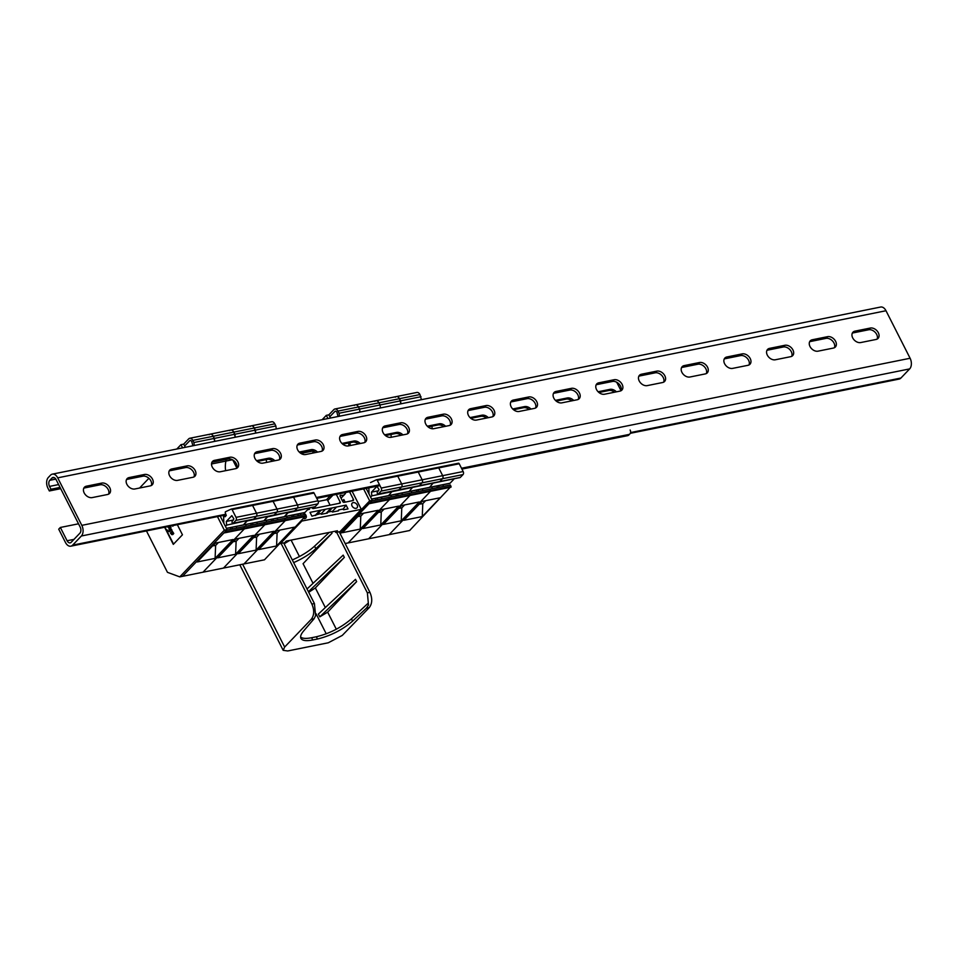 <?xml version="1.0" encoding="UTF-8"?>
<svg xmlns="http://www.w3.org/2000/svg" width="958" height="958" viewBox="0 0 958 958"><rect width="100%" height="100%" fill="white"/><g stroke="black" fill="none" stroke-linecap="round" stroke-linejoin="round"><path stroke-width="1.44" d="M280.143 543.39L284.55 542.815L286.191 541.102L337.42 530.768L335.791 532.48L335.156 531.223M335.791 532.48L340.054 531.618L361.298 509.357L352.113 491.238M301.387 521.14L361.298 509.357M301.531 521.415L280.287 543.677M326.175 513.296L331.037 508.135L325.049 509.333L310.009 512.374L311.937 516.17L320.367 513.632L321.433 514.254L327.408 513.057L327.708 512.159L331.468 511.392L332.534 512.015L338.509 510.818L338.809 509.919L342.569 509.153L343.635 509.776L348.005 508.902L346.077 505.094L331.037 508.135M342.952 509.381L346.077 505.094M300.968 453.445L312.943 451.026M309.302 507.991L309.458 508.291A1.126 0.802 43.7 0 1 309.087 509.416L307.554 509.728M349.55 491.753L353.442 499.417A1.126 0.802 43.7 0 1 353.071 500.543L344.102 502.351A1.126 0.802 43.7 0 1 342.76 501.573L340.138 496.388A1.126 0.802 43.7 0 1 340.844 495.262A6.73 4.79 43.7 0 0 344.844 494.22A6.73 4.79 43.7 0 0 345.742 492.52M303.039 512.973A3.365 2.395 -136.3 0 1 305.901 515.188A3.365 2.395 -136.3 0 1 305.83 518.122A3.365 2.395 -136.3 0 1 303.77 518.637M300.477 515.224A3.365 2.395 -136.3 0 1 300.956 513.476A3.365 2.395 -136.3 0 1 301.075 513.368M353.179 502.615A3.365 2.395 -136.3 0 1 356.783 504.315A3.365 2.395 -136.3 0 1 357.059 507.788A3.365 2.395 -136.3 0 1 352.975 507.201A3.365 2.395 -136.3 0 1 352.185 503.142A3.365 2.395 -136.3 0 1 353.179 502.615M297.782 514.027L298.585 515.608M311.865 507.465L312.021 507.776A1.126 0.802 43.7 0 0 313.362 508.554L339.827 503.213A1.126 0.802 43.7 0 0 340.198 502.088L336.318 494.424M330.091 505.177L327.756 500.579A1.126 0.802 43.7 0 0 326.415 499.801L318.248 501.453M342.03 500.124L342.713 500.519A1.126 0.802 43.7 0 0 343.826 499.549L345.143 502.148M319.936 510.375L315.074 515.536M316.607 514.398L315.637 515.428M327.708 512.159L326.738 513.189M338.809 509.919L337.839 510.949M324.87 509.896L320.93 513.967M320.595 510.758L317.326 514.254M328.426 512.015L331.696 508.518M332.031 511.728L335.971 507.656M356.639 581.626L319.768 616.856L318.367 614.078L355.478 579.351L356.639 581.626L327.66 612.162L319.768 616.856M307.027 588.966L343.18 555.125L344.341 557.4L315.362 587.925L309.254 591.936M339.204 531.786L369.932 592.367C372.53 598.499 372.303 603.576 369.249 607.611L342.269 635.417L328.283 642.782L287.735 650.961L283.185 650.338L284.646 647.045L311.254 619.311L314.104 618.736L315.601 615.695L314.428 603.564L283.7 542.982M314.104 618.736L303.614 630.999C300.98 634.112 300.082 636.579 300.92 638.375C302.297 640.686 306.237 641.225 312.751 639.98L317.493 639.022C330.75 635.765 342.449 629.801 352.592 621.119L366.399 608.186L368.507 605.025L367.764 603.576L351.442 618.856C341.311 627.538 329.612 633.513 316.344 636.771L317.493 639.022M316.344 636.771L311.601 637.729C306.225 638.77 302.56 638.567 300.608 637.118M336.641 532.301L367.381 592.882L368.507 605.025M331.444 531.977L332.055 533.175L303.075 563.699L313.038 583.338M311.254 619.311C314.272 615.287 314.475 610.21 311.877 604.079L281.137 543.509M329.265 532.409L314.559 546.168C308.811 551.389 301.387 555.987 292.298 559.939M293.651 562.609C302.728 558.61 310.117 553.964 315.829 548.671L332.055 533.175M344.341 557.4L308.428 591.721M289.807 540.372L284.67 543.473M134.898 488.975L150.262 485.874A6.73 4.79 43.7 0 0 152.238 484.82A6.73 4.79 43.7 0 0 151.699 477.862A6.73 4.79 43.7 0 0 144.478 474.473L129.114 477.575A6.73 4.79 43.7 0 0 127.139 478.629A6.73 4.79 43.7 0 0 127.677 485.586A6.73 4.79 43.7 0 0 134.898 488.975M220.292 471.755L235.656 468.654A6.73 4.79 43.7 0 0 237.632 467.6A6.73 4.79 43.7 0 0 237.093 460.642A6.73 4.79 43.7 0 0 229.872 457.253L214.496 460.355A6.73 4.79 43.7 0 0 212.52 461.409A6.73 4.79 43.7 0 0 213.071 468.354A6.73 4.79 43.7 0 0 220.292 471.755M305.674 454.523L321.05 451.422A6.73 4.79 43.7 0 0 323.026 450.368A6.73 4.79 43.7 0 0 322.487 443.41A6.73 4.79 43.7 0 0 315.266 440.021L299.89 443.123A6.73 4.79 43.7 0 0 297.914 444.177A6.73 4.79 43.7 0 0 298.453 451.134A6.73 4.79 43.7 0 0 305.674 454.523M391.068 437.303L406.443 434.202A6.73 4.79 43.7 0 0 408.419 433.148A6.73 4.79 43.7 0 0 407.869 426.19A6.73 4.79 43.7 0 0 400.66 422.801L385.284 425.891A6.73 4.79 43.7 0 0 383.308 426.945A6.73 4.79 43.7 0 0 383.847 433.902A6.73 4.79 43.7 0 0 391.068 437.303M476.461 420.071L491.825 416.969A6.73 4.79 43.7 0 0 493.801 415.916A6.73 4.79 43.7 0 0 493.262 408.958A6.73 4.79 43.7 0 0 486.041 405.569L470.677 408.671A6.73 4.79 43.7 0 0 468.701 409.725A6.73 4.79 43.7 0 0 469.24 416.682A6.73 4.79 43.7 0 0 476.461 420.071M561.855 402.851L577.219 399.749A6.73 4.79 43.7 0 0 579.195 398.696A6.73 4.79 43.7 0 0 578.656 391.738A6.73 4.79 43.7 0 0 571.435 388.337L556.059 391.439A6.73 4.79 43.7 0 0 554.083 392.493A6.73 4.79 43.7 0 0 554.634 399.45A6.73 4.79 43.7 0 0 561.855 402.851M647.237 385.619L662.613 382.517A6.73 4.79 43.7 0 0 664.589 381.464A6.73 4.79 43.7 0 0 664.05 374.506A6.73 4.79 43.7 0 0 656.829 371.117L641.453 374.219A6.73 4.79 43.7 0 0 639.477 375.273A6.73 4.79 43.7 0 0 640.016 382.23A6.73 4.79 43.7 0 0 647.237 385.619M732.63 368.387L748.006 365.297A6.73 4.79 43.7 0 0 749.982 364.232A6.73 4.79 43.7 0 0 749.431 357.286A6.73 4.79 43.7 0 0 742.222 353.885L726.847 356.987A6.73 4.79 43.7 0 0 724.871 358.041A6.73 4.79 43.7 0 0 725.41 364.998A6.73 4.79 43.7 0 0 732.63 368.387M818.024 351.167L833.388 348.065A6.73 4.79 43.7 0 0 835.364 347.012A6.73 4.79 43.7 0 0 834.825 340.054A6.73 4.79 43.7 0 0 827.604 336.665L812.24 339.767A6.73 4.79 43.7 0 0 810.264 340.82A6.73 4.79 43.7 0 0 810.803 347.778A6.73 4.79 43.7 0 0 818.024 351.167M81.813 525.355L57.708 477.838A7.856 4.946 -101.4 0 0 52.343 474.138A7.856 4.946 -101.4 0 0 50.523 475.18L48.343 477.467A7.856 4.946 -101.4 0 0 47.9 488.113L49.349 490.963L50.978 489.251L49.529 486.401A4.491 2.826 78.6 0 1 49.78 480.317L51.96 478.03A4.491 2.826 78.6 0 1 53.001 477.443A4.491 2.826 78.6 0 1 56.067 479.551L80.173 527.068A4.491 2.826 78.6 0 1 79.921 533.151L71.203 542.276A4.491 2.826 78.6 0 1 70.162 542.875A4.491 2.826 78.6 0 1 67.096 540.755L60.354 527.463L58.713 529.175L65.467 542.467A7.856 4.946 -101.4 0 0 70.832 546.18A7.856 4.946 -101.4 0 0 72.652 545.126L81.37 536.001A7.856 4.946 -101.4 0 0 81.813 525.355L910.1 358.256L885.994 310.739A7.856 4.946 -101.4 0 0 880.63 307.039L52.343 474.138M860.715 342.557L876.091 339.455A6.73 4.79 43.7 0 0 878.067 338.402A6.73 4.79 43.7 0 0 877.528 331.444A6.73 4.79 43.7 0 0 870.307 328.055L854.931 331.145A6.73 4.79 43.7 0 0 852.955 332.21A6.73 4.79 43.7 0 0 853.494 339.156A6.73 4.79 43.7 0 0 860.715 342.557M775.321 359.777L790.697 356.675A6.73 4.79 43.7 0 0 792.673 355.622A6.73 4.79 43.7 0 0 792.134 348.664A6.73 4.79 43.7 0 0 784.913 345.275L769.537 348.377A6.73 4.79 43.7 0 0 767.562 349.43A6.73 4.79 43.7 0 0 768.112 356.388A6.73 4.79 43.7 0 0 775.321 359.777M689.94 377.009L705.304 373.907A6.73 4.79 43.7 0 0 707.279 372.854A6.73 4.79 43.7 0 0 706.741 365.896A6.73 4.79 43.7 0 0 699.52 362.507L684.156 365.609A6.73 4.79 43.7 0 0 682.18 366.663A6.73 4.79 43.7 0 0 682.719 373.608A6.73 4.79 43.7 0 0 689.94 377.009M604.546 394.229L619.91 391.127A6.73 4.79 43.7 0 0 621.898 390.074A6.73 4.79 43.7 0 0 621.347 383.116A6.73 4.79 43.7 0 0 614.126 379.727L598.762 382.829A6.73 4.79 43.7 0 0 596.786 383.883A6.73 4.79 43.7 0 0 597.325 390.84A6.73 4.79 43.7 0 0 604.546 394.229M519.152 411.461L534.528 408.359A6.73 4.79 43.7 0 0 536.504 407.306A6.73 4.79 43.7 0 0 535.965 400.348A6.73 4.79 43.7 0 0 528.744 396.959L513.368 400.061A6.73 4.79 43.7 0 0 511.392 401.115A6.73 4.79 43.7 0 0 511.931 408.06A6.73 4.79 43.7 0 0 519.152 411.461M433.758 428.681L449.134 425.58A6.73 4.79 43.7 0 0 451.11 424.526A6.73 4.79 43.7 0 0 450.571 417.58A6.73 4.79 43.7 0 0 443.35 414.179L427.975 417.281A6.73 4.79 43.7 0 0 425.999 418.335A6.73 4.79 43.7 0 0 426.538 425.292A6.73 4.79 43.7 0 0 433.758 428.681M348.377 445.913L363.741 442.812A6.73 4.79 43.7 0 0 365.716 441.758A6.73 4.79 43.7 0 0 365.178 434.8A6.73 4.79 43.7 0 0 357.957 431.411L342.593 434.513A6.73 4.79 43.7 0 0 340.617 435.567A6.73 4.79 43.7 0 0 341.156 442.524A6.73 4.79 43.7 0 0 348.377 445.913M262.983 463.133L278.347 460.032A6.73 4.79 43.7 0 0 280.323 458.978A6.73 4.79 43.7 0 0 279.784 452.032A6.73 4.79 43.7 0 0 272.563 448.631L257.199 451.733A6.73 4.79 43.7 0 0 255.223 452.787A6.73 4.79 43.7 0 0 255.762 459.744A6.73 4.79 43.7 0 0 262.983 463.133M177.589 480.365L192.965 477.264A6.73 4.79 43.7 0 0 194.941 476.21A6.73 4.79 43.7 0 0 194.402 469.252A6.73 4.79 43.7 0 0 187.181 465.863L171.805 468.965A6.73 4.79 43.7 0 0 169.829 470.019A6.73 4.79 43.7 0 0 170.368 476.976A6.73 4.79 43.7 0 0 177.589 480.365M92.196 497.597L107.571 494.496A6.73 4.79 43.7 0 0 109.547 493.442A6.73 4.79 43.7 0 0 109.008 486.484A6.73 4.79 43.7 0 0 101.787 483.083L86.412 486.185A6.73 4.79 43.7 0 0 84.436 487.239A6.73 4.79 43.7 0 0 84.975 494.196A6.73 4.79 43.7 0 0 92.196 497.597M151.268 485.538A6.73 4.79 43.7 0 0 149.532 478.94A6.73 4.79 43.7 0 0 142.85 476.186L127.474 479.287A6.73 4.79 43.7 0 0 126.468 479.635M236.662 468.306A6.73 4.79 43.7 0 0 234.926 461.708A6.73 4.79 43.7 0 0 228.243 458.966L212.868 462.067A6.73 4.79 43.7 0 0 211.862 462.403M322.056 451.086A6.73 4.79 43.7 0 0 320.319 444.488A6.73 4.79 43.7 0 0 313.625 441.734L298.261 444.835A6.73 4.79 43.7 0 0 297.255 445.183M407.449 433.854A6.73 4.79 43.7 0 0 405.713 427.256A6.73 4.79 43.7 0 0 399.019 424.502L383.643 427.603A6.73 4.79 43.7 0 0 382.637 427.951M492.843 416.634A6.73 4.79 43.7 0 0 491.095 410.024A6.73 4.79 43.7 0 0 484.413 407.282L469.037 410.383A6.73 4.79 43.7 0 0 468.031 410.719M578.225 399.402A6.73 4.79 43.7 0 0 576.488 392.804A6.73 4.79 43.7 0 0 569.806 390.05L554.431 393.151A6.73 4.79 43.7 0 0 553.425 393.499M663.619 382.17A6.73 4.79 43.7 0 0 661.882 375.572A6.73 4.79 43.7 0 0 655.188 372.83L639.824 375.931A6.73 4.79 43.7 0 0 638.818 376.266M749.012 364.95A6.73 4.79 43.7 0 0 747.276 358.352A6.73 4.79 43.7 0 0 740.582 355.598L725.218 358.699A6.73 4.79 43.7 0 0 724.2 359.046M834.406 347.718A6.73 4.79 43.7 0 0 832.658 341.12A6.73 4.79 43.7 0 0 825.976 338.378L810.6 341.479A6.73 4.79 43.7 0 0 809.594 341.814M877.097 339.108A6.73 4.79 43.7 0 0 875.361 332.51A6.73 4.79 43.7 0 0 868.666 329.768L853.303 332.857A6.73 4.79 43.7 0 0 852.285 333.204M791.703 356.34A6.73 4.79 43.7 0 0 789.967 349.742A6.73 4.79 43.7 0 0 783.273 346.988L767.909 350.089A6.73 4.79 43.7 0 0 766.903 350.436M706.309 373.56A6.73 4.79 43.7 0 0 704.573 366.962A6.73 4.79 43.7 0 0 697.891 364.22L682.515 367.321A6.73 4.79 43.7 0 0 681.509 367.656M620.928 390.792A6.73 4.79 43.7 0 0 619.191 384.194A6.73 4.79 43.7 0 0 612.497 381.44L597.121 384.541A6.73 4.79 43.7 0 0 596.115 384.888M535.534 408.012A6.73 4.79 43.7 0 0 533.798 401.414A6.73 4.79 43.7 0 0 527.104 398.672L511.74 401.773A6.73 4.79 43.7 0 0 510.722 402.109M450.14 425.244A6.73 4.79 43.7 0 0 448.404 418.646A6.73 4.79 43.7 0 0 441.71 415.892L426.346 418.993A6.73 4.79 43.7 0 0 425.34 419.341M364.747 442.464A6.73 4.79 43.7 0 0 363.01 435.866A6.73 4.79 43.7 0 0 356.328 433.124L340.952 436.225A6.73 4.79 43.7 0 0 339.946 436.561M279.365 459.696A6.73 4.79 43.7 0 0 277.616 453.098A6.73 4.79 43.7 0 0 270.934 450.344L255.558 453.445A6.73 4.79 43.7 0 0 254.553 453.793M193.971 476.916A6.73 4.79 43.7 0 0 192.235 470.318A6.73 4.79 43.7 0 0 185.541 467.576L170.177 470.677A6.73 4.79 43.7 0 0 169.159 471.013M108.577 494.148A6.73 4.79 43.7 0 0 106.841 487.55A6.73 4.79 43.7 0 0 100.147 484.796L84.783 487.897A6.73 4.79 43.7 0 0 83.777 488.245M630.328 433.303L899.119 379.081A7.856 4.946 -101.4 0 0 900.939 378.027L909.657 368.902A7.856 4.946 -101.4 0 0 910.1 358.256M60.701 488.676L49.349 490.963M60.067 487.418L50.978 489.251M78.52 523.798L60.354 527.463M217.454 516.601L224.34 530.193L179.781 576.884L203 572.201L244.362 528.876L203 572.201L223.489 568.07L264.851 524.745L223.489 568.07L243.991 563.939L285.34 520.601L243.991 563.939L264.48 559.807L305.865 515.703L305.147 514.278L243.667 526.684L244.386 528.109L224.759 532.073M305.841 516.47L244.362 528.876L244.386 528.109L244.362 528.876L223.861 533.007L182.499 576.345L227.082 529.642L220.184 516.051M209.203 434.74A4.491 2.826 78.6 0 1 210.245 434.142A4.491 2.826 78.6 0 1 213.311 436.249L214.784 441.375L214.388 438.393L193.899 442.524L194.282 445.506M232.447 459.756L225.92 461.073A2.239 1.413 78.6 0 0 225.849 459.445A2.239 1.413 78.6 0 1 225.92 461.073A19.855 12.514 -101.4 0 0 225.609 470.677A19.855 12.514 -101.4 0 1 225.92 461.073L211.514 463.983M318.008 500.818A2.239 1.413 78.6 0 1 317.876 503.86L315.158 506.71L294.657 510.842L297.387 507.991A2.239 1.413 78.6 0 0 297.507 504.95L293.567 497.178A1.126 0.707 -101.4 0 0 292.801 496.651L313.29 492.52A1.126 0.707 -101.4 0 1 314.056 493.047L318.008 500.818L256.528 513.213L252.577 505.441A1.126 0.707 -101.4 0 0 251.714 504.95L231.429 509.045M314.056 493.047L293.567 497.178L297.507 504.95A2.239 1.413 78.6 0 1 297.387 507.991L294.657 510.842A1.126 0.707 78.6 0 1 294.405 510.997A1.126 0.707 78.6 0 0 294.657 510.842L253.678 519.116L256.397 516.254A2.239 1.413 78.6 0 0 256.528 513.213A2.239 1.413 78.6 0 1 256.397 516.254L235.907 520.398L233.177 523.248A1.126 0.707 78.6 0 1 232.219 521.344L233.884 518.877L231.824 515.644L226.292 521.439L226.651 525.14L225.441 526.409M315.158 506.71A1.126 0.707 78.6 0 1 314.895 506.854L273.904 515.129A1.126 0.707 78.6 0 0 274.168 514.973L276.886 512.123A2.239 1.413 78.6 0 0 277.018 509.081L273.078 501.309L277.018 509.081A2.239 1.413 78.6 0 1 276.886 512.123L274.168 514.973A1.126 0.707 78.6 0 1 273.904 515.129L253.415 519.26A1.126 0.707 78.6 0 0 253.678 519.116A1.126 0.707 78.6 0 1 253.116 519.224M242.865 525.008A1.126 0.707 -101.4 0 0 243.428 524.9L247.104 520.529L226.651 525.14M236.925 528.05L236.135 526.469L236.925 528.05M236.027 517.356L232.087 509.584L252.577 505.441A1.126 0.707 -101.4 0 0 251.81 504.914L272.312 500.783A1.126 0.707 -101.4 0 1 273.078 501.309A1.126 0.707 -101.4 0 0 272.312 500.783L292.801 496.651A1.126 0.707 -101.4 0 1 293.567 497.178L252.577 505.441L256.528 513.213L236.027 517.356A2.239 1.413 78.6 0 1 235.907 520.398M232.087 509.584A1.126 0.707 -101.4 0 0 231.213 509.081L225.358 511.835M223.849 523.272L223.573 515.703L224.16 515.081L225.034 516.793L226.292 515.476L225.214 512.566M176.799 449.027L180.954 444.68L183.697 444.117L188.702 438.872A4.491 2.826 78.6 0 1 189.744 438.273A4.491 2.826 78.6 0 1 192.809 440.393L193.899 442.524M192.893 445.781L191.72 441.53A2.239 1.413 -101.4 0 0 190.187 440.476A2.239 1.413 -101.4 0 0 189.672 440.776L184.654 446.021M231.812 527.343L232.602 528.924M230.1 527.69L230.902 529.259M233.524 519.978L226.292 521.439M215.55 543.066L212.413 546.096M218.46 542.491L215.634 545.449L212.64 545.856M215.095 558.37L233.081 539.534L215.227 543.138L197.252 561.975L215.095 558.37L215.634 545.449M226.004 514.709L224.16 515.081M305.865 515.703L285.376 519.847L285.34 520.601L284.658 518.422L285.376 519.847L264.887 523.978L264.851 524.745L264.157 522.553L264.887 523.978L244.386 528.109L243.667 526.684L226.615 530.133M179.781 576.884L167.458 572.333L146.454 530.924M139.581 488.029L148.885 478.281M183.697 444.117L185.313 447.314M180.954 444.68L182.583 447.865M224.34 530.193L227.082 529.642M164.62 527.259L173.302 544.372L182.451 534.792L177.338 524.685M164.956 527.187L173.554 544.12M173.111 525.547L172.871 526.229L172.572 525.655M171.925 531.283L173.218 532.6L173.087 534.313L171.757 534.636L170.428 533.055L170.919 532.409L172.56 533.822L172.272 531.211L173.757 533.462L172.62 534.636M171.099 532.397L172.799 533.558M166.86 529.81L168.357 531.259L171.243 529.654L170.536 528.648L171.638 529.487L169.051 531.666L166.86 529.81L168.56 531.199M170.536 528.648L171.937 530.169L169.255 531.618M167.638 526.649L171.015 527.583C169.195 528.086 168.8 528.768 169.817 529.63L169.099 527.63L167.087 526.756M167.973 526.577L169.638 527.379M170.308 526.996L171.015 527.583M170.668 527.642C168.859 528.157 168.464 528.84 169.47 529.702L169.817 529.63M172.452 533.929L170.991 533.103L172.26 534.109M172.787 533.857L171.446 532.947M322.139 419.712L326.295 415.353L328.857 414.838L330.474 418.023M343.659 444.009L344.245 445.159M366.172 488.4L372.243 500.351L340.258 533.869L369.058 502.962M363.609 488.915L369.68 500.866L339.539 532.456M369.68 500.866L372.243 500.351M326.295 415.353L327.911 418.55M272.934 461.133A6.73 4.79 43.7 0 0 267.318 459.409L257.367 461.409M274.85 460.738A6.73 4.79 43.7 0 0 268.408 458.259L256.54 460.654M315.625 452.523A6.73 4.79 43.7 0 0 310.021 450.787L300.07 452.799M317.541 452.128A6.73 4.79 43.7 0 0 311.111 449.649L299.243 452.044M358.328 443.901A6.73 4.79 43.7 0 0 352.712 442.177L342.76 444.189M360.244 443.518A6.73 4.79 43.7 0 0 353.801 441.039L341.934 443.434M401.019 435.291A6.73 4.79 43.7 0 0 395.403 433.567L385.451 435.567M402.935 434.908A6.73 4.79 43.7 0 0 396.492 432.417L384.625 434.812M443.71 426.681A6.73 4.79 43.7 0 0 438.105 424.945L428.154 426.957M445.626 426.286A6.73 4.79 43.7 0 0 439.195 423.807L427.328 426.202M486.413 418.059A6.73 4.79 43.7 0 0 480.796 416.335L470.845 418.347M488.329 417.676A6.73 4.79 43.7 0 0 481.886 415.197L470.019 417.592M529.103 409.449A6.73 4.79 43.7 0 0 523.499 407.725L513.548 409.737M531.019 409.066A6.73 4.79 43.7 0 0 524.589 406.587L512.71 408.982M571.794 400.839A6.73 4.79 43.7 0 0 566.19 399.115L556.239 401.115M573.722 400.456A6.73 4.79 43.7 0 0 567.28 397.965L555.412 400.36M616.413 391.834A6.73 4.79 43.7 0 0 609.971 389.355L598.103 391.75M616.724 382.242L620.988 390.648M630.125 430.034A4.491 3.185 -136.3 0 1 629.957 433.83A4.491 3.185 -136.3 0 1 628.628 434.525L461.505 468.246M379.524 484.784L316.344 497.525M628.628 434.525L627.55 435.674L461.924 469.085M379.955 485.622L316.763 498.364M627.55 435.674A4.491 3.185 43.7 0 0 628.867 434.968L629.957 433.83M614.497 392.229A6.73 4.79 43.7 0 0 608.881 390.493L598.93 392.505M236.818 467.923L232.758 459.936M438.453 485.658L439.255 487.227M436.74 485.993L437.543 487.574M463.169 471.528L442.68 475.659L438.728 467.887A1.126 0.707 -101.4 0 0 437.962 467.36L458.463 463.229A1.126 0.707 -101.4 0 1 459.229 463.756L463.169 471.528A2.239 1.413 78.6 0 1 463.037 474.569L460.319 477.419A1.126 0.707 78.6 0 1 459.756 477.539M460.319 477.419L439.83 481.563A1.126 0.707 78.6 0 1 439.267 481.67M451.038 486.424L409.641 530.516L389.152 534.648L430.513 491.322L429.819 489.131L450.308 484.999L451.038 486.424L369.92 502.782M395.355 397.187A4.491 2.826 78.6 0 1 396.396 396.588L416.886 392.457A4.491 2.826 78.6 0 1 419.951 394.564L421.424 399.678M431.998 426.178A19.855 12.514 -101.4 0 0 432.214 428.753M458.463 463.229A1.126 0.707 -101.4 0 0 458.355 463.265L438.069 467.36M453.745 478.844L371.824 495.849L370.602 497.118M449.518 483.323A1.126 0.707 -101.4 0 0 450.068 483.215L453.793 479.311M443.578 486.353L442.776 484.784M429.016 487.454A1.126 0.707 -101.4 0 0 429.579 487.347L433.256 482.976L429.579 487.347L409.09 491.478L412.766 487.119L409.09 491.478L388.589 495.609L392.265 491.25L388.589 495.609L371.584 499.046M459.229 463.756L438.728 467.887L442.68 475.659A2.239 1.413 78.6 0 1 442.548 478.701L439.83 481.563L442.548 478.701L381.068 491.107L378.338 493.957A1.126 0.707 78.6 0 1 377.38 492.065L379.045 489.586L376.985 486.353L371.464 492.149L371.824 495.849M463.037 474.569L442.548 478.701A2.239 1.413 78.6 0 0 442.68 475.659L422.179 479.802L418.239 472.031L438.728 467.887A1.126 0.707 -101.4 0 0 437.866 467.396L417.58 471.492M419.951 394.564L399.462 398.696A4.491 2.826 78.6 0 0 396.396 396.588A4.491 2.826 78.6 0 1 399.462 398.696L400.935 403.809L400.54 400.839L380.051 404.971L380.434 407.952L380.051 404.971L359.549 409.102L359.945 412.084L359.549 409.102L339.06 413.233L339.443 416.215M422.286 488.915L423.077 490.496L422.286 488.915M431.675 487.023L432.477 488.592M422.203 501.381L419.053 504.411M425.615 500.699L422.789 503.657L419.281 504.159M422.262 516.578L440.237 497.741L421.879 501.453L403.893 520.29L422.262 516.578L422.789 503.657M421.029 396.696L400.54 400.839L399.462 398.696L378.961 402.839L380.051 404.971L378.961 402.839L358.472 406.97L359.549 409.102L358.472 406.97L337.97 411.102L339.06 413.233M371.776 500.842L429.819 489.131L430.513 491.322L410.012 495.454L409.329 493.262L410.012 495.454L389.523 499.585L388.828 497.406L389.523 499.585L369.034 503.716M345.155 543.533L348.161 542.923L389.523 499.585L348.161 542.923L368.65 538.791L410.012 495.454L368.65 538.791L389.152 534.648L430.513 491.322L451.002 487.179M460.056 477.575L439.566 481.706A1.126 0.707 78.6 0 0 439.83 481.563L419.329 485.694L422.059 482.844A2.239 1.413 78.6 0 0 422.179 479.802L418.239 472.031A1.126 0.707 -101.4 0 0 417.472 471.504L437.962 467.36A1.126 0.707 -101.4 0 0 437.866 467.396M408.527 491.598A1.126 0.707 -101.4 0 0 408.826 491.634L429.316 487.49A1.126 0.707 -101.4 0 0 429.579 487.347L450.068 483.215M408.826 491.634A1.126 0.707 -101.4 0 0 409.09 491.478A1.126 0.707 -101.4 0 1 408.826 491.634L388.325 495.765A1.126 0.707 -101.4 0 0 388.589 495.609A1.126 0.707 -101.4 0 1 388.038 495.729M439.566 481.706L419.077 485.838A1.126 0.707 78.6 0 0 419.329 485.694L398.839 489.825L401.558 486.975A2.239 1.413 78.6 0 0 401.689 483.934L422.179 479.802A2.239 1.413 78.6 0 1 422.059 482.844L419.329 485.694A1.126 0.707 78.6 0 1 418.778 485.802M378.338 493.957L398.839 489.825A1.126 0.707 78.6 0 1 398.576 489.981A1.126 0.707 78.6 0 0 398.839 489.825L401.558 486.975A2.239 1.413 78.6 0 0 401.689 483.934L381.188 488.065L377.248 480.293L397.75 476.162A1.126 0.707 -101.4 0 0 396.983 475.635A1.126 0.707 -101.4 0 1 397.75 476.162L401.689 483.934L397.75 476.162L418.239 472.031A1.126 0.707 -101.4 0 0 417.365 471.528L397.091 475.623M391.02 434.453A19.855 12.514 -101.4 0 0 391.259 437.255A19.855 12.514 -101.4 0 1 391.02 434.453M374.853 401.318A4.491 2.826 78.6 0 1 375.895 400.719A4.491 2.826 78.6 0 1 378.961 402.839A4.491 2.826 78.6 0 0 375.895 400.719L355.406 404.851A4.491 2.826 78.6 0 1 358.472 406.97A4.491 2.826 78.6 0 0 355.406 404.851L334.905 408.994A4.491 2.826 78.6 0 1 337.97 411.102M401.785 493.047L402.588 494.627L401.785 493.047M417.963 489.789L418.754 491.37M416.251 490.137L417.053 491.705M411.186 491.155L411.976 492.735M401.701 505.513L398.564 508.542M404.611 504.938L401.785 507.896L398.791 508.303M401.246 520.817L419.233 501.98L401.378 505.584L383.404 524.421L401.246 520.817L401.785 507.896M377.248 480.293A1.126 0.707 -101.4 0 0 376.482 479.766L417.472 471.504A1.126 0.707 -101.4 0 0 417.365 471.528M396.875 475.671A1.126 0.707 -101.4 0 1 396.983 475.635A1.126 0.707 -101.4 0 0 396.875 475.671L376.59 479.754M354.364 405.45A4.491 2.826 78.6 0 1 355.406 404.851M381.296 497.19L382.098 498.759L381.296 497.19M397.462 493.921L398.265 495.502M395.762 494.268L396.552 495.849M390.684 495.286L391.487 496.867M381.212 509.656L378.063 512.674M384.11 509.069L381.284 512.027L378.302 512.434M380.757 524.948L398.732 506.111L380.889 509.716L362.914 528.553L380.757 524.948L381.284 512.027M419.077 485.838L398.576 489.981A1.126 0.707 78.6 0 1 398.277 489.945M381.188 488.065A2.239 1.413 78.6 0 1 381.068 491.107M376.482 479.766A1.126 0.707 -101.4 0 0 376.386 479.802L370.53 482.545M369.01 493.993L368.866 487.85M350.029 442.716A19.855 12.514 -101.4 0 0 350.269 445.53M328.857 414.838L333.875 409.581A4.491 2.826 78.6 0 1 334.905 408.994M338.054 416.502L336.893 412.251A2.239 1.413 -101.4 0 0 335.348 411.186A2.239 1.413 -101.4 0 0 334.833 411.485L329.815 416.742M348.604 443.003A22.094 13.927 -101.4 0 0 348.88 445.805M376.973 498.052L377.775 499.633M375.261 498.399L376.063 499.98M378.685 490.7L371.464 492.149M360.711 513.787L357.574 516.805M363.621 513.201L360.795 516.158L357.801 516.566M360.268 529.091L378.242 510.255L360.4 513.847L342.413 532.684L360.268 529.091L360.795 516.158M229.692 430.597A4.491 2.826 78.6 0 1 230.734 430.01A4.491 2.826 78.6 0 1 233.8 432.118L235.273 437.231L234.878 434.249L214.388 438.393L213.311 436.249L192.809 440.393M272.204 500.818A1.126 0.707 -101.4 0 1 272.312 500.783A1.126 0.707 -101.4 0 0 272.204 500.818L251.918 504.914M263.366 520.877A1.126 0.707 -101.4 0 0 263.917 520.769L267.593 516.398L247.152 520.996L243.428 524.9L226.411 528.337M257.427 523.906L256.624 522.338L257.427 523.906M226.459 528.421L243.164 525.044A1.126 0.707 -101.4 0 0 243.428 524.9L263.917 520.769L267.641 516.865L288.095 512.267L284.418 516.637L288.13 512.734L308.584 508.135M233.177 523.248L253.678 519.116L256.397 516.254L317.876 503.86M231.321 509.057L251.81 504.914A1.126 0.707 -101.4 0 0 251.714 504.95M250.182 426.466A4.491 2.826 78.6 0 1 251.224 425.867L210.245 434.142A4.491 2.826 78.6 0 1 213.311 436.249L233.8 432.118L234.878 434.249L255.379 430.118L255.762 433.1L254.289 427.986L255.379 430.118L275.868 425.987L276.263 428.968M252.301 523.212L253.104 524.78M250.589 523.547L251.391 525.128M245.523 524.577L246.326 526.146M236.051 538.935L232.902 541.965M238.949 538.348L236.123 541.306L233.129 541.713M235.596 554.239L253.571 535.402L235.728 539.007L217.741 557.843L235.596 554.239L236.123 541.306M275.868 425.987L274.79 423.855A4.491 2.826 78.6 0 0 271.725 421.736L251.224 425.867A4.491 2.826 78.6 0 1 254.289 427.986L233.8 432.118A4.491 2.826 78.6 0 0 230.734 430.01M266.348 459.601A19.855 12.514 -101.4 0 0 266.587 462.415A19.855 12.514 -101.4 0 1 266.348 459.601M292.693 496.687A1.126 0.707 -101.4 0 1 292.801 496.651A1.126 0.707 -101.4 0 0 292.693 496.687L272.419 500.771M283.855 516.745A1.126 0.707 -101.4 0 0 284.418 516.637L263.917 520.769A1.126 0.707 -101.4 0 1 263.666 520.913L284.155 516.781A1.126 0.707 -101.4 0 0 284.418 516.637L304.907 512.494L308.632 508.602M277.916 519.775L277.113 518.206L277.916 519.775M272.791 519.068L273.593 520.649M271.09 519.416L271.892 520.996M266.013 520.445L266.815 522.014M256.54 534.803L253.391 537.821M259.438 534.217L256.624 537.175L253.631 537.582M256.085 550.108L274.06 531.271L256.217 534.863L238.243 553.7L256.085 550.108L256.624 537.175M313.29 492.52A1.126 0.707 -101.4 0 0 313.194 492.544L292.909 496.639M298.405 515.644L297.615 514.063M251.224 425.867A4.491 2.826 78.6 0 1 254.289 427.986L274.79 423.855M293.292 514.937L294.094 516.518M291.579 515.284L292.382 516.865M286.514 516.302L287.304 517.883M277.03 530.672L273.892 533.69M279.94 530.085L277.113 533.043L274.12 533.45M276.575 545.964L294.561 527.139L276.706 530.732L258.732 549.569L276.575 545.964L277.113 533.043M312.2 453.206L313.901 451.422M314.404 451.685L313.122 453.026M308.225 509.596L309.458 508.291M340.844 495.262L340.03 496.112M327.756 500.579L333.001 495.094M338.964 503.393L340.198 502.088M326.415 499.801L330.426 495.609M343.826 499.549L342.844 500.591M352.197 500.723L353.442 499.417M336.318 629.226L327.66 612.162M326.235 633.813L316.08 613.779M325.325 607.564L315.362 587.925M311.601 637.729L312.751 639.98M351.442 618.856L352.592 621.119M366.399 608.186L369.249 607.611M299.435 556.538L291.1 540.108M369.932 592.367L367.381 592.882M242.625 564.214L284.646 647.045M314.428 603.564L311.877 604.079M314.559 546.168L315.829 548.671M885.994 310.739L57.708 477.838M900.939 378.027L630.58 432.573M225.825 514.23L72.652 545.126M909.657 368.902L81.37 536.001M58.618 484.568L49.529 486.401M55.815 479.096L49.78 480.317M54.199 477.587L51.96 478.03M73.982 539.378L67.096 540.755M854.931 331.145L853.303 332.857M870.307 328.055L868.666 329.768M812.24 339.767L810.6 341.479M827.604 336.665L825.976 338.378M769.537 348.377L767.909 350.089M784.913 345.275L783.273 346.988M726.847 356.987L725.218 358.699M742.222 353.885L740.582 355.598M684.156 365.609L682.515 367.321M699.52 362.507L697.891 364.22M641.453 374.219L639.824 375.931M656.829 371.117L655.188 372.83M598.762 382.829L597.121 384.541M614.126 379.727L612.497 381.44M556.059 391.439L554.431 393.151M571.435 388.337L569.806 390.05M513.368 400.061L511.74 401.773M528.744 396.959L527.104 398.672M470.677 408.671L469.037 410.383M486.041 405.569L484.413 407.282M427.975 417.281L426.346 418.993M443.35 414.179L441.71 415.892M385.284 425.891L383.643 427.603M400.66 422.801L399.019 424.502M342.593 434.513L340.952 436.225M357.957 431.411L356.328 433.124M299.89 443.123L298.261 444.835M315.266 440.021L313.625 441.734M257.199 451.733L255.558 453.445M272.563 448.631L270.934 450.344M214.496 460.355L212.868 462.067M229.872 457.253L228.243 458.966M171.805 468.965L170.177 470.677M187.181 465.863L185.541 467.576M129.114 477.575L127.474 479.287M144.478 474.473L142.85 476.186M86.412 486.185L84.783 487.897M101.787 483.083L100.147 484.796M190.786 440.548L189.672 440.776M267.318 459.409L268.408 458.259M310.021 450.787L311.111 449.649M352.712 442.177L353.801 441.039M395.403 433.567L396.492 432.417M438.105 424.945L439.195 423.807M480.796 416.335L481.886 415.197M523.499 407.725L524.589 406.587M566.19 399.115L567.28 397.965M608.881 390.493L609.971 389.355M335.947 411.257L334.833 411.485M344.844 494.22L341.048 498.184M283.185 650.338L239.787 564.789M223.98 515.284L70.832 546.18M253.415 519.26L232.914 523.391M210.245 434.142L189.744 438.273M429.316 487.49L449.817 483.359M396.396 396.588L375.895 400.719M398.576 489.981L378.087 494.112M371.62 499.13L388.325 495.765M243.164 525.044L263.666 520.913M284.155 516.781L304.644 512.65"/></g></svg>
